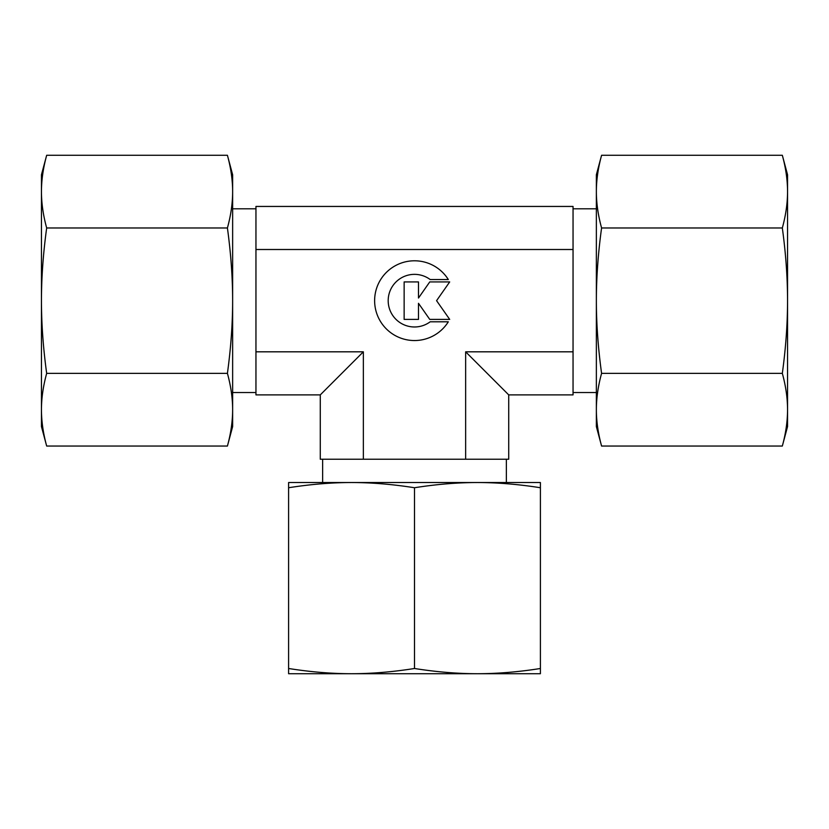 <?xml version="1.0" encoding="UTF-8"?>
<svg xmlns="http://www.w3.org/2000/svg" width="829" height="829" viewBox="0 0 829 829"><rect width="100%" height="100%" fill="white"/><g stroke="black" fill="none" stroke-linecap="round" stroke-linejoin="round"><path stroke-width="1.24" d="M596.362 208.804L573.046 208.804M573.046 392.531L596.362 392.531M255.954 208.804L232.638 208.804M232.638 392.531L255.954 392.531M506.364 482.53L506.364 459.214M322.636 459.214L322.636 482.53M448.313 321.797A39.865 39.865 0 0 1 380.687 321.797A39.865 39.865 0 0 1 393.371 266.855A39.865 39.865 0 0 1 448.313 279.539L430.178 279.539A26.31 26.31 0 0 0 393.371 316.346A26.31 26.31 0 0 0 430.178 321.797L448.313 321.797M418.49 319.403L404.137 319.403L404.137 281.922L418.49 281.922L418.49 298.025L429.754 281.922L449.691 281.922L436.572 300.668L449.691 319.403L429.754 319.403L418.49 303.31L418.49 319.403M479.089 459.214L508.726 459.214L508.726 394.894L573.046 394.894L573.046 249.508L255.954 249.508L255.954 351.817L363.351 351.817L363.351 459.214L479.089 459.214M255.954 351.817L255.954 394.894L320.274 394.894L320.274 459.214L363.351 459.214M320.274 394.894L363.351 351.817M465.649 459.214L465.649 351.817L508.726 394.894M465.649 351.817L573.046 351.817M255.954 249.508L255.954 206.442L573.046 206.442L573.046 249.508M782.327 227.975C785.799 253.311 787.54 277.539 787.55 300.668L787.55 174.764L782.327 155.282C785.799 167.955 787.54 180.069 787.55 191.634C787.54 203.188 785.799 215.312 782.327 227.975L601.585 227.975C598.113 215.312 596.372 203.188 596.362 191.634C596.372 180.069 598.113 167.955 601.585 155.282L596.362 174.764L596.362 300.668C596.372 277.539 598.113 253.311 601.585 227.975M782.327 446.043L787.55 426.572L787.55 409.702C787.54 421.267 785.799 433.38 782.327 446.043L601.585 446.043C598.113 433.38 596.372 421.267 596.362 409.702C596.372 398.138 598.113 386.024 601.585 373.361C598.113 348.025 596.372 323.797 596.362 300.668L596.362 426.572L601.585 446.043M782.327 373.361C785.799 386.024 787.54 398.138 787.55 409.702L787.55 300.668C787.54 323.797 785.799 348.025 782.327 373.361L601.585 373.361M782.327 155.282L601.585 155.282M46.673 373.361C43.201 348.025 41.46 323.797 41.45 300.668L41.45 426.572L46.673 446.043C43.201 433.38 41.46 421.267 41.45 409.702C41.46 398.138 43.201 386.024 46.673 373.361L227.415 373.361C230.887 386.024 232.628 398.138 232.638 409.702C232.628 421.267 230.887 433.38 227.415 446.043L232.638 426.572L232.638 300.668C232.628 323.797 230.887 348.025 227.415 373.361M46.673 155.282L41.45 174.764L41.45 191.634C41.46 180.069 43.201 167.955 46.673 155.282L227.415 155.282C230.887 167.955 232.628 180.069 232.638 191.634C232.628 203.188 230.887 215.312 227.415 227.975C230.887 253.311 232.628 277.539 232.638 300.668L232.638 174.764L227.415 155.282M46.673 227.975C43.201 215.312 41.46 203.188 41.45 191.634L41.45 300.668C41.46 277.539 43.201 253.311 46.673 227.975L227.415 227.975M46.673 446.043L227.415 446.043M288.596 668.495L288.596 673.718L477.452 673.718C457.421 673.708 436.437 671.967 414.5 668.495C392.563 671.967 371.579 673.708 351.548 673.718C331.517 673.708 310.533 671.967 288.596 668.495L288.596 487.742C310.533 484.281 331.517 482.54 351.548 482.53C371.579 482.54 392.563 484.281 414.5 487.742C436.437 484.281 457.421 482.54 477.452 482.53C497.483 482.54 518.467 484.281 540.404 487.742L540.404 482.53L288.596 482.53L288.596 487.742M414.5 668.495L414.5 487.742M540.404 668.495C518.467 671.967 497.483 673.708 477.452 673.718L540.404 673.718L540.404 487.742"/></g></svg>
